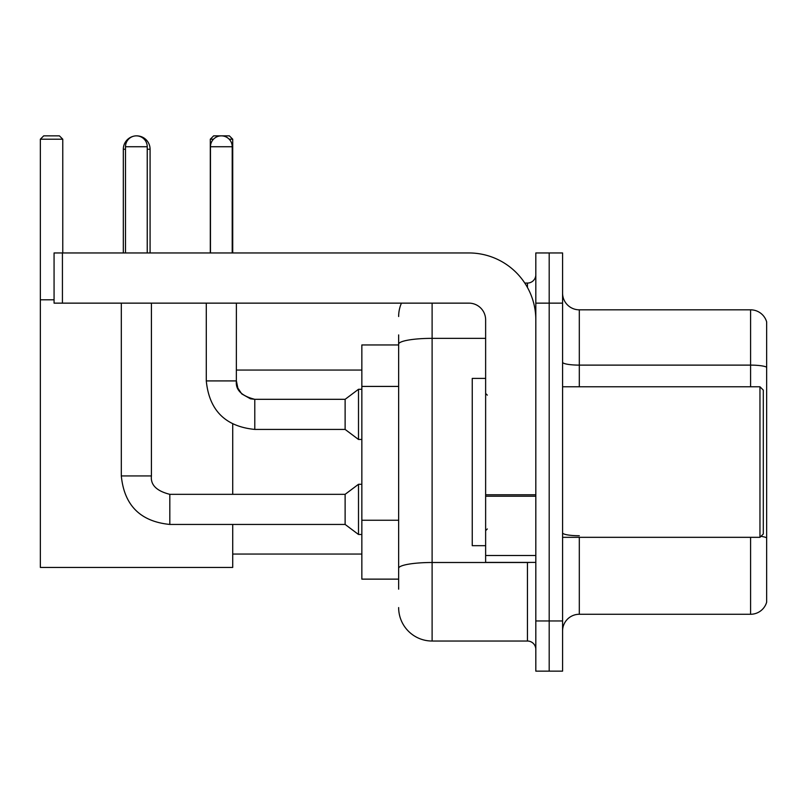 <?xml version="1.0" encoding="UTF-8"?>
<svg xmlns="http://www.w3.org/2000/svg" width="807" height="807" viewBox="0 0 807 807"><rect width="100%" height="100%" fill="white"/><g stroke="black" fill="none" stroke-linecap="round" stroke-linejoin="round"><path stroke-width="1.21" d="M398.648 589.171L398.648 344.165L398.648 344.952L361.849 344.952L361.849 579.133L398.648 579.133M535.818 620.956L535.818 671.142L549.194 671.142L549.194 620.956L549.194 671.142L562.58 671.142L562.58 620.956L549.194 620.956L549.194 303.139L549.194 620.956L535.818 620.956L535.818 303.139L549.194 303.139L549.194 252.954L549.194 303.139L562.58 303.139L562.58 620.956M562.58 303.139L562.58 252.954L535.818 252.954L535.818 303.139M432.108 303.139L432.108 641.03L527.445 641.03L527.445 562.408M524.782 283.065L527.445 283.065A8.363 8.363 0 0 0 535.818 274.703M398.648 574.12L398.648 568.31A33.45 5.81 180 0 1 432.108 562.499L527.445 562.499A8.363 1.453 0 0 0 530.35 562.408M485.632 338.355L432.108 338.355A33.45 5.81 180 0 0 398.648 344.165L398.648 334.915M535.818 649.393A8.363 8.363 0 0 0 527.445 641.03M398.648 316.515A33.45 33.45 0 0 1 401.442 303.139M432.108 641.03A33.45 33.45 0 0 1 398.648 607.57M562.58 630.993A16.725 16.725 0 0 1 579.305 614.268L750.591 614.268L750.591 537.321M766.65 321.872A16.725 16.725 0 0 0 750.591 309.827A16.725 16.725 0 0 1 766.65 321.872L766.65 602.224A16.725 16.725 0 0 1 750.591 614.268M766.65 367.205A16.725 2.905 180 0 0 750.591 365.117L750.591 309.827L579.305 309.827A16.725 16.725 0 0 1 562.58 293.102A16.725 16.725 0 0 0 579.305 309.827L579.305 386.775M766.65 367.437L766.65 537.825A16.725 2.905 180 0 0 760.92 536.352M123.32 252.954L123.32 149.245A13.386 13.386 0 0 1 133.367 136.282M136.524 135.869A13.386 13.386 0 0 1 136.696 135.858A13.386 13.386 0 0 1 150.082 149.245L147.237 149.245M150.082 252.954L150.082 149.245M232.719 524.439L232.719 567.432L40.35 567.432L40.35 139.208L43.699 135.858L59.415 135.858L62.764 139.208L40.35 139.208M62.764 252.954L62.764 139.208M40.35 299.79L54.069 299.79M232.719 494.328L232.719 424.109M213.492 139.208L210.304 139.208L213.643 135.858L229.37 135.858L232.719 139.208L232.719 252.954M232.719 139.208L229.188 139.208M210.304 139.208L210.304 252.954M125.489 252.954L125.489 146.733A10.874 10.874 0 0 1 136.363 135.858A10.874 10.874 0 0 1 147.237 146.733L147.237 252.954M121.312 303.139L121.312 475.928L151.423 475.928C150.405 484.856 156.538 490.989 169.823 494.328L345.124 494.328L345.124 524.439L169.823 524.439L169.823 494.328C156.538 490.989 150.405 484.856 151.423 475.928L151.423 303.139M345.124 494.328L358.5 484.291L358.5 534.476L361.849 534.476M210.466 252.954L210.466 146.733A10.874 10.874 0 0 1 221.34 135.858A10.874 10.874 0 0 1 232.214 146.733L232.214 252.954M254.79 429.425C225.365 426.52 209.195 410.349 206.289 380.914C209.195 410.349 225.365 426.52 254.79 429.425C225.365 426.52 209.195 410.349 206.289 380.914L236.39 380.914C235.382 389.842 241.515 395.975 254.79 399.314L345.124 399.314L345.124 429.425L254.79 429.425L254.79 399.344M345.124 399.314L358.5 389.287L358.5 439.462L361.849 439.462M535.818 562.408L485.632 562.408L485.632 494.772L535.818 494.772M535.818 319.865A66.91 66.91 0 0 0 468.907 252.954L62.432 252.954L62.432 303.139L468.907 303.139A16.725 16.725 0 0 1 485.632 319.865L485.632 494.772M62.432 303.139L54.069 303.139L54.069 252.954L62.432 252.954M759.962 386.775L763.301 390.114L763.301 533.972L759.962 537.321L759.962 386.775L562.58 386.775M485.632 378.412L472.246 378.412L472.246 545.683L485.632 545.683M398.648 386.422L361.849 386.422M398.648 520.243L361.849 520.243M527.445 287.474L527.445 283.065M579.305 537.321L579.305 614.268M750.591 386.775L750.591 365.117L579.305 365.117A16.725 2.905 0 0 1 562.58 362.212M579.305 535.737A16.725 2.905 -0 0 1 562.58 532.832M125.489 149.245L123.32 149.245M125.489 146.733L147.237 146.733M236.39 303.139L236.36 380.914M210.466 146.733L232.214 146.733M535.818 496.224L485.632 496.224M485.632 555.498L535.818 555.498M232.719 554.046L361.849 554.046M236.39 370.05L361.849 370.05M121.312 475.928C124.217 505.364 140.388 521.534 169.823 524.439C140.388 521.534 124.217 505.364 121.312 475.928C124.217 505.364 140.388 521.534 169.823 524.439C140.388 521.534 124.217 505.364 121.312 475.928M151.423 475.928C150.405 484.856 156.538 490.989 169.823 494.328C156.538 490.989 150.405 484.856 151.423 475.928M345.124 524.439L358.5 534.476M358.5 484.291L361.849 484.291M345.124 429.425L358.5 439.462M236.39 380.914L237.853 388.096L241.787 393.927L250.483 398.809L254.79 399.314M206.289 380.914L206.289 303.139M358.5 389.287L361.849 389.287M562.58 537.321L759.962 537.321M487.307 395.137L485.632 393.463M487.307 528.958L485.632 530.623"/></g></svg>
